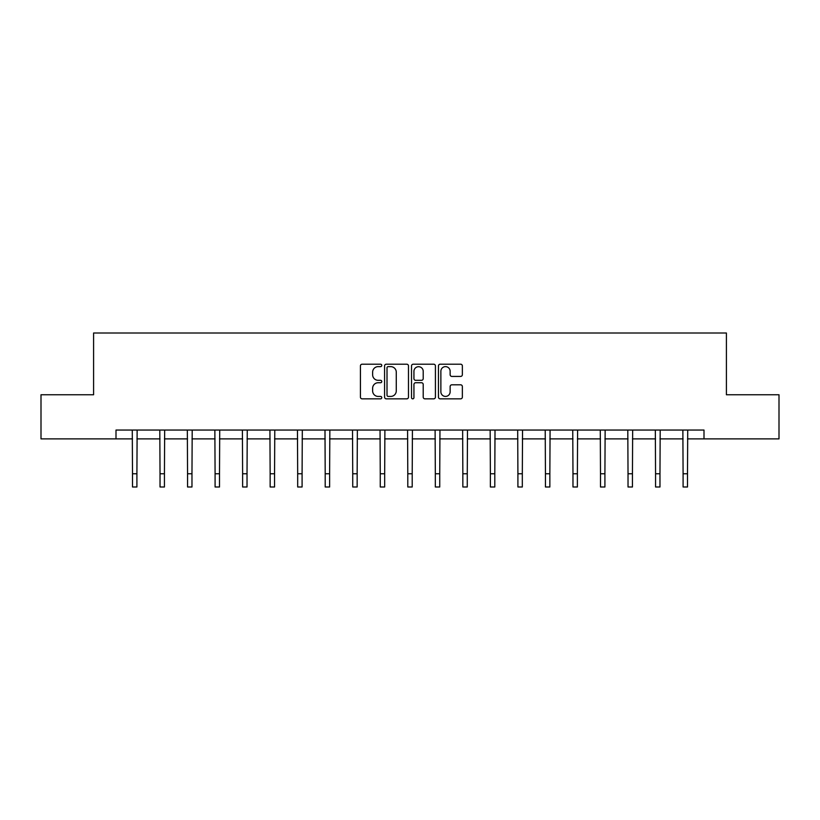 <?xml version="1.0" encoding="UTF-8"?>
<svg xmlns="http://www.w3.org/2000/svg" width="820" height="820" viewBox="0 0 820 820"><rect width="100%" height="100%" fill="white"/><g stroke="black" fill="none" stroke-linecap="round" stroke-linejoin="round"><path stroke-width="1.23" d="M381.761 365.412A1.209 1.209 0 0 0 380.552 364.203L362.153 364.203A1.732 1.732 0 0 0 360.421 365.935L360.421 397.116A1.732 1.732 0 0 0 362.153 398.848L380.552 398.848A1.209 1.209 0 0 0 381.761 397.638A1.209 1.209 0 0 0 380.552 396.419L378.174 396.419A5.545 5.545 0 0 1 372.628 390.884L372.628 388.28A5.545 5.545 0 0 1 378.174 382.735L380.552 382.735A1.209 1.209 0 0 0 381.761 381.526A1.209 1.209 0 0 0 380.552 380.316L378.174 380.316A5.545 5.545 0 0 1 372.628 374.771L372.628 372.178A5.545 5.545 0 0 1 378.174 366.632L380.552 366.632A1.209 1.209 0 0 0 381.761 365.412M460.625 376.421A1.732 1.732 0 0 0 462.357 374.689L462.357 365.935A1.732 1.732 0 0 0 460.625 364.203L440.186 364.203A1.732 1.732 0 0 0 438.454 365.935L438.454 397.116A1.732 1.732 0 0 0 440.186 398.848L460.625 398.848A1.732 1.732 0 0 0 462.357 397.116L462.357 386.548A1.732 1.732 0 0 0 460.625 384.816L451.871 384.816A1.732 1.732 0 0 0 450.139 386.548L450.139 391.786A4.633 4.633 0 0 1 445.506 396.419A4.633 4.633 0 0 1 440.873 391.786L440.873 371.265A4.633 4.633 0 0 1 445.506 366.632A4.633 4.633 0 0 1 450.139 371.265L450.139 374.689A1.732 1.732 0 0 0 451.871 376.421L460.625 376.421M115.999 438.884L41 438.884L41 394.758L93.593 394.758L93.593 333.002L726.407 333.002L726.407 394.758L779 394.758L779 438.884L704.001 438.884L704.001 430.059L115.999 430.059L115.999 438.884L132.502 438.884M408.483 365.935A1.732 1.732 0 0 0 406.751 364.203L386.312 364.203A1.732 1.732 0 0 0 384.58 365.935L384.58 397.116A1.732 1.732 0 0 0 386.312 398.848L406.751 398.848A1.732 1.732 0 0 0 408.483 397.116L408.483 365.935M413.249 364.203L433.688 364.203A1.732 1.732 0 0 1 435.42 365.935L435.42 397.116A1.732 1.732 0 0 1 433.688 398.848L424.944 398.848A1.732 1.732 0 0 1 423.212 397.116L423.212 384.467A1.732 1.732 0 0 0 421.48 382.735L415.668 382.735A1.732 1.732 0 0 0 413.936 384.467L413.936 397.638A1.209 1.209 0 0 1 412.726 398.848A1.209 1.209 0 0 1 411.517 397.638L411.517 365.935A1.732 1.732 0 0 1 413.249 364.203M136.909 438.884L160.033 438.884M164.441 438.884L187.554 438.884M191.972 438.884L215.086 438.884M219.504 438.884L242.617 438.884M247.025 438.884L270.149 438.884M274.556 438.884L297.68 438.884M302.088 438.884L325.202 438.884M329.619 438.884L352.733 438.884M357.151 438.884L380.265 438.884M384.672 438.884L407.796 438.884M412.204 438.884L435.328 438.884M439.735 438.884L462.849 438.884M467.267 438.884L490.38 438.884M494.798 438.884L517.912 438.884M522.319 438.884L545.443 438.884M549.851 438.884L572.975 438.884M577.382 438.884L600.496 438.884M604.914 438.884L628.028 438.884M632.445 438.884L655.559 438.884M659.967 438.884L683.091 438.884M687.498 438.884L704.001 438.884M388.219 366.632A1.209 1.209 0 0 0 387.009 367.842L387.009 395.209A1.209 1.209 0 0 0 388.219 396.419L390.73 396.419A5.545 5.545 0 0 0 396.275 390.884L396.275 372.178A5.545 5.545 0 0 0 390.73 366.632L388.219 366.632M423.212 371.347A4.633 4.633 0 0 0 418.579 366.714A4.633 4.633 0 0 0 413.936 371.347L413.936 378.584A1.732 1.732 0 0 0 415.668 380.316L421.48 380.316A1.732 1.732 0 0 0 423.212 378.584L423.212 371.347M132.276 430.059L132.502 473.765L136.909 473.765L137.135 430.059M132.502 473.765L132.502 486.998L136.909 486.998L136.909 473.765M159.808 430.059L160.033 473.765L164.441 473.765L164.666 430.059M160.033 473.765L160.033 486.998L164.441 486.998L164.441 473.765M187.339 430.059L187.554 473.765L191.972 473.765L192.198 430.059M187.554 473.765L187.554 486.998L191.972 486.998L191.972 473.765M214.86 430.059L215.086 473.765L219.504 473.765L219.719 430.059M215.086 473.765L215.086 486.998L219.504 486.998L219.504 473.765M242.392 430.059L242.617 473.765L247.025 473.765L247.25 430.059M242.617 473.765L242.617 486.998L247.025 486.998L247.025 473.765M269.923 430.059L270.149 473.765L274.556 473.765L274.782 430.059M270.149 473.765L270.149 486.998L274.556 486.998L274.556 473.765M297.455 430.059L297.68 473.765L302.088 473.765L302.313 430.059M297.68 473.765L297.68 486.998L302.088 486.998L302.088 473.765M324.986 430.059L325.202 473.765L329.619 473.765L329.845 430.059M325.202 473.765L325.202 486.998L329.619 486.998L329.619 473.765M352.508 430.059L352.733 473.765L357.151 473.765L357.366 430.059M352.733 473.765L352.733 486.998L357.151 486.998L357.151 473.765M380.039 430.059L380.265 473.765L384.672 473.765L384.898 430.059M380.265 473.765L380.265 486.998L384.672 486.998L384.672 473.765M407.571 430.059L407.796 473.765L412.204 473.765L412.429 430.059M407.796 473.765L407.796 486.998L412.204 486.998L412.204 473.765M435.102 430.059L435.328 473.765L439.735 473.765L439.961 430.059M435.328 473.765L435.328 486.998L439.735 486.998L439.735 473.765M462.634 430.059L462.849 473.765L467.267 473.765L467.492 430.059M462.849 473.765L462.849 486.998L467.267 486.998L467.267 473.765M490.155 430.059L490.38 473.765L494.798 473.765L495.013 430.059M490.38 473.765L490.38 486.998L494.798 486.998L494.798 473.765M517.686 430.059L517.912 473.765L522.319 473.765L522.545 430.059M517.912 473.765L517.912 486.998L522.319 486.998L522.319 473.765M545.218 430.059L545.443 473.765L549.851 473.765L550.076 430.059M545.443 473.765L545.443 486.998L549.851 486.998L549.851 473.765M572.749 430.059L572.975 473.765L577.382 473.765L577.608 430.059M572.975 473.765L572.975 486.998L577.382 486.998L577.382 473.765M600.281 430.059L600.496 473.765L604.914 473.765L605.139 430.059M600.496 473.765L600.496 486.998L604.914 486.998L604.914 473.765M627.802 430.059L628.028 473.765L632.445 473.765L632.661 430.059M628.028 473.765L628.028 486.998L632.445 486.998L632.445 473.765M655.334 430.059L655.559 473.765L659.967 473.765L660.192 430.059M655.559 473.765L655.559 486.998L659.967 486.998L659.967 473.765M682.865 430.059L683.091 473.765L687.498 473.765L687.724 430.059M683.091 473.765L683.091 486.998L687.498 486.998L687.498 473.765"/></g></svg>

